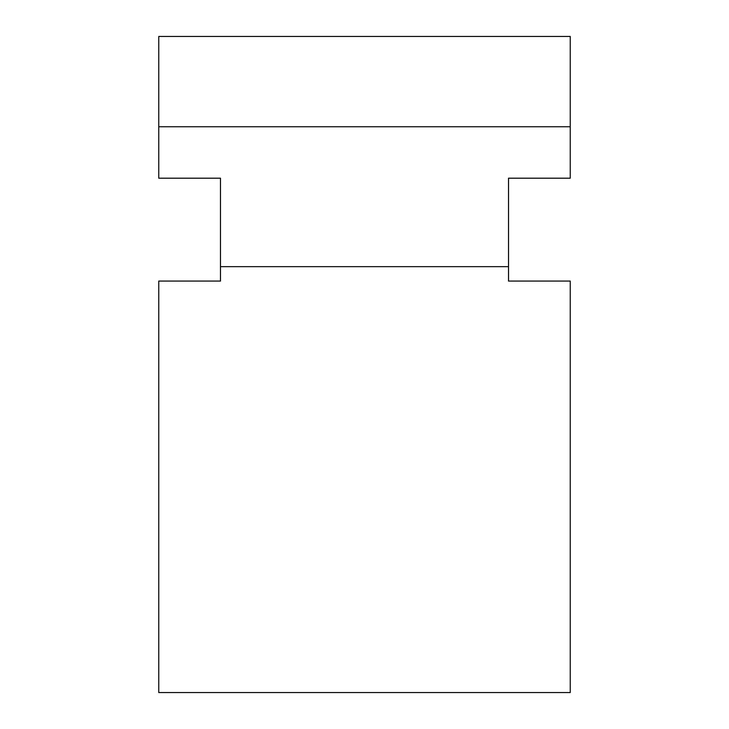 <?xml version="1.0" encoding="UTF-8"?>
<svg xmlns="http://www.w3.org/2000/svg" width="729" height="729" viewBox="0 0 729 729"><rect width="100%" height="100%" fill="white"/><g stroke="black" fill="none" stroke-linecap="round" stroke-linejoin="round"><path stroke-width="1.09" d="M508.523 266.659L220.477 266.659L220.477 281.066L158.758 281.066L158.758 692.55L570.242 692.55L570.242 281.066L508.523 281.066L508.523 178.195L570.242 178.195L570.242 36.45L158.758 36.45L158.758 126.755L570.242 126.755M220.477 266.659L220.477 178.195L158.758 178.195L158.758 126.755M549.666 281.066L508.523 281.066M220.477 281.066L179.334 281.066"/></g></svg>
